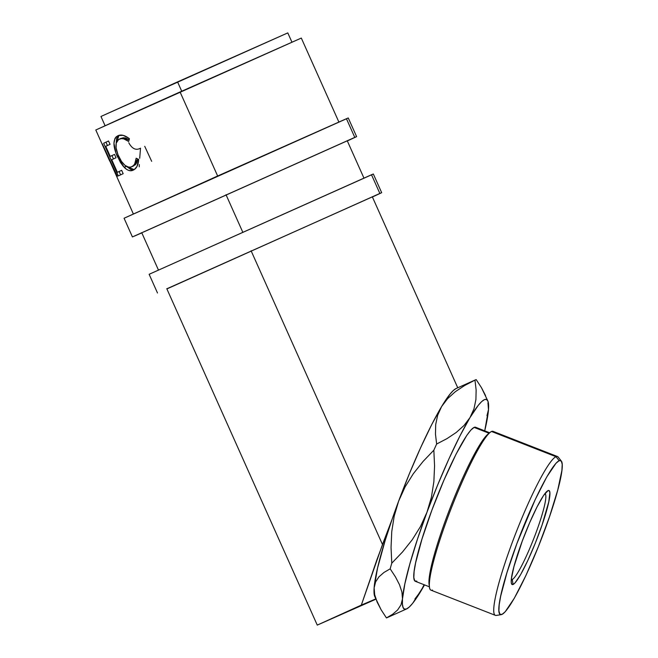 <?xml version="1.0" encoding="UTF-8"?>
<svg xmlns="http://www.w3.org/2000/svg" width="658" height="658" viewBox="0 0 658 658"><rect width="100%" height="100%" fill="white"/><g stroke="black" fill="none" stroke-linecap="round" stroke-linejoin="round"><path stroke-width="0.99" d="M356.62 136.642L348.263 117.955L346.429 118.711L354.785 137.39L356.62 136.642L347.416 140.911L356.603 136.65L354.785 137.39L346.429 118.711L215.98 176.755L124.074 218.234L132.414 236.929L354.785 137.39L132.431 236.921M141.815 232.874L134.248 236.181L141.815 232.874M143.436 232.06L347.276 140.82L141.774 232.743M348.246 117.971L124.058 218.25M381.689 192.695L373.333 174.008L371.499 174.757L379.855 193.444L381.689 192.695L372.403 196.997L381.673 192.704L379.855 193.444L371.499 174.757L149.144 274.287M166.885 288.928L379.855 193.444L166.885 288.928M168.514 288.114L372.346 196.874L166.844 288.788M373.316 174.025L149.136 274.296L157.492 292.983M475.504 379.839L456.019 388.565A112.567 14.451 111.4 0 1 456.101 388.533L453.346 390.465L449.982 394.158L441.625 406.529L447.572 398.682L455.336 391.691L464.614 385.514L474.969 380.11A127.923 16.425 -68.6 0 1 475.504 379.839A127.923 16.425 -68.6 0 1 475.594 379.806A127.923 16.425 -68.6 0 1 476.178 379.592A127.923 16.425 111.4 0 0 475.594 379.806A127.923 16.425 111.4 0 0 474.969 380.11L476.137 389.988L475.915 399.579L473.974 408.832L469.985 417.608L464.038 425.463L456.274 432.446L446.996 438.623L436.641 444.027L435.473 434.157L435.695 424.558L437.644 415.305L441.625 406.529L447.572 398.682L455.336 391.691L464.614 385.514L474.969 380.11L476.137 389.988L475.915 399.579L473.974 408.832L469.985 417.608L464.038 425.463L456.274 432.446L446.996 438.623L436.641 444.027A127.923 16.425 111.4 0 0 433.844 450.187L434.56 465.979L433.861 481.738L431.426 497.177L426.984 512.228L420.487 526.54L412.262 539.708L402.581 551.898L391.773 563.19L391.049 547.448L391.749 531.631L394.191 516.168L398.625 501.149L405.131 486.83L413.364 473.653L423.045 461.472L433.844 450.187L434.56 465.979L433.861 481.738L431.426 497.177L426.984 512.228L420.487 526.54L412.262 539.708L402.581 551.898L391.773 563.19A127.923 16.425 111.4 0 0 390.178 568.833L395.474 576.934L399.496 584.715L401.939 592.085L402.482 598.92L401.002 604.85L397.629 609.958L392.645 614.284L386.435 617.911L381.138 609.81L377.116 602.037L374.673 594.668L374.131 587.833L375.611 581.894L378.983 576.795L383.968 572.46L390.178 568.833L395.474 576.934L399.496 584.715L401.939 592.085L402.482 598.92L401.002 604.85L397.629 609.958L392.645 614.284L386.435 617.911A127.923 16.425 111.4 0 0 387.019 617.706A127.923 16.425 111.4 0 0 387.101 617.665A127.923 16.425 111.4 0 0 387.192 617.632M561.315 461.036L558.181 457.063A85.26 10.947 111.4 0 0 555.977 456.677L559.185 460.649A82.702 10.618 -68.6 0 1 561.315 461.036A82.702 10.618 -68.6 0 1 541.213 539.453A82.702 10.618 -68.6 0 1 501.922 614.449L505.13 611.833L514.301 598.254L525.948 575.429L538.302 546.839L549.471 516.834L557.762 489.98L561.907 470.371L562.203 464.277L561.282 460.995L559.185 460.649L555.985 463.265L546.806 476.853L535.16 499.677L516.966 543.385L507.047 572.361L500.705 596.049L499.2 604.727L498.904 610.83L499.825 614.111L501.922 614.449A82.702 10.618 -68.6 0 1 501.273 614.646A82.702 10.618 -68.6 0 1 517.698 541.419A82.702 10.618 -68.6 0 1 559.185 460.649L555.977 456.677A85.26 10.947 -68.6 0 1 557.499 456.545L493.064 431.36A85.26 10.947 111.4 0 0 491.542 431.484A85.26 10.947 -68.6 0 1 494.1 432.487M511.315 579.468A46.052 5.914 111.4 0 0 512.253 579.451L513.075 584.493A50.485 6.481 -68.6 0 1 511.291 582.84A50.485 6.481 -68.6 0 1 524.516 535.193A50.485 6.481 -68.6 0 1 547.111 491.205A50.485 6.481 -68.6 0 1 548.032 490.613L546.05 492.233L548.032 490.613L549.315 490.819L549.874 492.817L548.78 501.84L542.102 524.903L535.283 543.22L527.741 560.674L520.634 574.607L515.033 582.898L513.075 584.493L511.792 584.288L511.233 582.281L511.414 578.563L513.947 566.587L522.263 541.106L529.583 522.871L537.051 506.874L543.524 495.548L548.032 490.613A50.485 6.481 -68.6 0 1 538.853 533.992A50.485 6.481 -68.6 0 1 513.075 584.493L512.253 579.451A46.052 5.914 -68.6 0 1 511.422 579.517A46.052 5.914 -68.6 0 1 511.315 579.468M511.356 579.098L512.253 579.451L511.356 579.098M489.642 432.767L475.594 427.272A82.702 10.618 111.4 0 0 474.114 427.396L489.067 433.244L474.114 427.396L476.211 427.741M432.512 590.045A85.26 10.947 -68.6 0 1 429.493 587.249A85.26 10.947 -68.6 0 1 451.832 506.775A85.26 10.947 -68.6 0 1 489.988 432.487A85.26 10.947 -68.6 0 1 491.542 431.484L555.977 456.677L491.542 431.484A85.26 10.947 111.4 0 0 449.899 511.776A85.26 10.947 111.4 0 0 430.982 590.168L495.425 615.362A85.26 10.947 -68.6 0 1 514.334 536.969A85.26 10.947 -68.6 0 1 555.977 456.677A85.26 10.947 111.4 0 0 513.207 539.938A85.26 10.947 111.4 0 0 496.272 615.436L501.273 614.646M100.97 116.466L287.793 32.9L177.553 81.896L181.723 91.215L177.553 81.896L100.954 116.474L105.132 125.818M456.019 388.565A112.567 14.451 111.4 0 0 441.625 406.529L431.607 424.805L420.594 447.744L409.342 473.785L398.625 501.149A112.567 14.451 111.4 0 0 392.217 518.989L376.721 560.238L361.316 605.113L375.776 598.912L317.337 625.084L375.899 599.183L317.263 625.1L361.316 605.113L382.487 544.503L251.093 250.772L382.487 544.503L392.217 518.989L385.169 540.448L377.536 568.134L374.131 587.833L374.04 592.957L374.747 596.502M338.862 122.01L301.306 38.065L180.053 91.964L217.65 176.007L180.053 91.964L119.583 119.131L95.797 129.996L108.192 157.714L102.311 143.872L117.33 176.377L106.308 153.092L133.344 213.94M242.72 232.06L226.023 194.719L242.72 232.06M128.647 138.114L129.42 138.739L128.655 141.454L123.581 138.805L121.269 138.624L118.555 139.537L116.236 143.173L116.079 147.779L117.979 154.72L121.491 161.416L124.946 165.298L128.499 167.157L130.983 167.05L133.434 165.594L134.783 163.719L136.157 158.216L138.673 159.417L137.045 166.351L134.347 169.501L131.156 170.685L128.91 170.48L126.558 169.345L123.243 166.277L120.48 162.485L115.907 152.993L113.957 143.255L114.961 138.435L116.203 136.823L118.44 135.515L123.178 135.359L128.647 138.114M118.3 175.916L103.676 143.222L108.537 140.993L110.034 144.341L105.732 146.315L110.231 156.382L114.533 154.4L116.038 157.756L111.737 159.73L117.363 172.306L121.664 170.332L123.161 173.687L118.3 175.916L123.161 173.687L121.664 170.332L117.363 172.306L111.737 159.73L116.038 157.756L114.533 154.4L110.231 156.382L105.732 146.315L110.034 144.341L108.537 140.993L103.676 143.222L118.3 175.916M109.672 160.996L108.192 157.714M486.961 415.7L488.483 409.679L488.565 404.555L487.915 401.133L486.533 399.48L484.452 399.62L481.705 401.553L478.341 405.238L469.985 417.608L459.958 435.892L448.945 458.832L437.702 484.872L426.984 512.228L417.526 539.05L409.975 563.503L404.843 583.926L402.482 598.92L402.4 604.044L403.05 607.457L404.431 609.111L406.512 608.971L409.26 607.046L412.632 603.353L424.509 584.888A112.567 14.451 -68.6 0 1 420.98 590.983L414.927 598.953L420.98 590.983A112.567 14.451 -68.6 0 1 406.586 608.938A112.567 14.451 -68.6 0 1 406.512 608.971L387.019 617.706L406.512 608.971A112.567 14.451 -68.6 0 1 402.482 598.92A112.567 14.451 -68.6 0 1 426.984 512.228A112.567 14.451 -68.6 0 1 469.985 417.608A112.567 14.451 -68.6 0 1 487.866 401.018A112.567 14.451 -68.6 0 1 488.483 409.679L487.965 402.959M420.98 590.983L424.073 584.715L420.98 590.983M485.546 395.59L481.491 387.726L476.178 379.592L481.491 387.726L487.866 401.018M488.483 409.679A112.567 14.451 -68.6 0 1 484.724 430.842L488.483 409.679M416.851 581.195L414.754 580.858L413.833 577.576L414.129 571.473L415.634 562.796L421.975 539.108L431.895 510.123L443.887 480.258L456.117 454.045L466.736 435.481L470.914 430.011L474.114 427.396A82.702 10.618 111.4 0 0 433.721 505.278A82.702 10.618 111.4 0 0 415.379 581.318L429.427 586.813M301.298 38.074L95.805 129.98M129.157 139.669L121.245 138.262L119.271 139.142C121.911 137.941 125.036 138.706 128.655 141.454L129.42 138.739C124.954 135.244 121.105 134.24 117.872 135.745C112.872 138.887 112.683 145.788 117.305 156.448L124.206 167.338C127.455 170.587 130.473 171.508 133.27 170.109C136.502 168.645 138.303 165.084 138.673 159.417L136.157 158.216C135.787 162.699 134.322 165.545 131.756 166.754C127.06 168.3 122.668 164.763 118.58 156.135C114.895 147.417 115.125 141.75 119.271 139.142L123.194 137.769L125.472 137.966L129.215 139.702M137.81 158.94L136.675 162.88L135.359 164.739L131.756 166.754L133.722 165.882L137.802 159.006M134.191 169.608L126.32 166.392L124.206 167.338L126.081 166.129L130.958 169.567L134.216 169.6M118.489 155.921L117.305 156.448L118.489 155.921M116.121 143.748L118.966 135.342L116.622 138.419L116.121 143.748M112.518 155.354L110.231 156.382L112.518 155.354M119.641 171.286L117.363 172.306L119.641 171.286M120.587 174.863L119.098 171.532L120.587 174.863M113.464 158.932L111.967 155.601L113.464 158.932M107.46 145.525L105.971 142.194L103.676 143.222L108.545 141.009L105.971 142.194L107.46 145.525M116.885 176.632L106.308 153.092L117.33 176.377L102.286 143.888M139.702 158.265L140.524 148.182C136.042 150.674 132.126 148.873 128.779 142.77M139.233 166.836L139.332 164.59M144.727 146.306L151.669 161.317M496.946 615.23A85.26 10.947 -68.6 0 1 495.425 615.362M429.361 585.661A82.702 10.618 -68.6 0 1 450.771 506.364A82.702 10.618 -68.6 0 1 488.82 433.573M544.84 493.706A46.052 5.914 -68.6 0 1 544.956 493.739A46.052 5.914 -68.6 0 1 534.74 536.081A46.052 5.914 -68.6 0 1 512.253 579.451A46.052 5.914 111.4 0 0 534.913 535.637A46.052 5.914 111.4 0 0 544.84 493.706M489.988 432.487L487.784 434.305A82.702 10.618 111.4 0 0 450.771 506.364A82.702 10.618 111.4 0 0 429.098 584.427L429.493 587.249M441.625 406.529A112.567 14.451 111.4 0 0 398.625 501.149L405.131 486.83L413.364 473.653L423.045 461.472L433.844 450.187A127.923 16.425 -68.6 0 1 436.641 444.027L435.473 434.157L435.695 424.558L437.644 415.305L441.625 406.529M390.178 568.833A127.923 16.425 -68.6 0 1 391.773 563.19L391.049 547.448L391.749 531.631L394.191 516.168L398.625 501.149A112.567 14.451 111.4 0 0 392.217 518.989A112.567 14.451 111.4 0 0 374.131 587.833L375.611 581.894L378.983 576.795L383.968 572.46L390.178 568.833M387.019 617.706A127.923 16.425 -68.6 0 1 386.435 617.911L381.138 609.81L374.747 596.493A112.567 14.451 111.4 0 1 374.131 587.833L374.673 594.668L377.116 602.037M317.263 625.1L166.778 288.673M158.422 269.994L141.7 232.628M387.101 617.665L406.586 608.938M347.218 140.697L363.932 178.063M372.288 196.742L457.754 387.792M287.793 32.9L291.971 42.244"/></g></svg>
